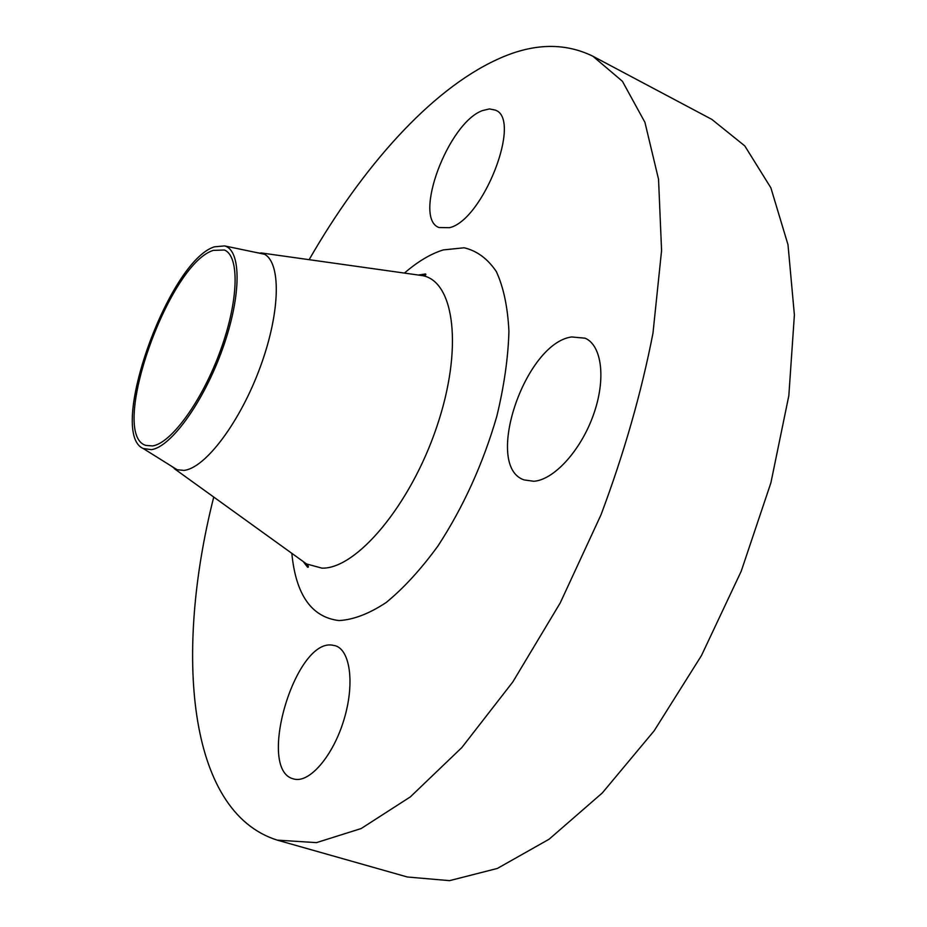 <?xml version="1.0" encoding="UTF-8"?>
<svg xmlns="http://www.w3.org/2000/svg" width="927" height="927" viewBox="0 0 927 927"><rect width="100%" height="100%" fill="white"/><g stroke="black" fill="none" stroke-linecap="round" stroke-linejoin="round"><path stroke-width="1.39" d="M571.611 336.953C524.752 343.338 483.326 466.408 524.056 479.896L533.767 481.275C553.836 479.977 580.708 450.719 593.373 415.018C606.212 379.352 602.005 345.423 585.122 338.193L571.611 336.953M482.503 110.58C448.147 122.723 412.55 218.112 439.004 227.544L449.537 227.683C483.071 220.186 522.388 119.177 495.366 110.128L489.444 108.911L482.503 110.58M332.086 645.099C294.902 639.352 256.385 769.92 293.384 778.877L294.369 779.132C309.803 782.967 333.071 755.783 343.847 720.07C354.832 684.416 350.452 650.406 335.493 645.783L332.086 645.099M214.357 246.837L224.566 245.91C241.541 250.047 241.588 295.84 222.596 348.784C203.789 401.727 170.974 447.138 151.344 449.653L143.164 448.483C107.069 432.782 168.308 261.263 214.357 246.837M262.109 253.743L264.508 254.288M177.799 470.082L175.678 468.807M256.385 252.55L263.291 253.685C281.148 260.684 280.939 310.533 260.568 366.188C240.394 421.855 205.33 468.309 183.905 470.406L176.501 469.665L170.73 465.713M309.131 259.687C362.086 167.52 430.024 90.406 496.826 59.641C531.924 43.256 563.94 42.109 592.874 56.223L622.399 81.263L644.937 122.364L658.541 179.27L661.577 250.487L652.979 333.152C641.403 392.7 624.08 453.257 600.997 514.821L560.232 602.909L512.816 681.936L461.82 747.568L410.348 796.884L361.148 828.553L316.443 842.631L277.208 840.117C186.767 811.681 174.496 651.878 213.743 497.057M592.874 56.223L711.832 119.386L744.798 145.921L770.87 187.833L787.996 244.705L794.393 314.948L788.831 395.69L770.905 482.77L741.229 571.183L701.484 655.528L654.161 730.8L602.318 792.944L549.085 839.225L497.37 868.437L449.549 880.65L407.382 877L277.799 840.279M152.503 445.933L145.863 445.412C108.436 434.508 167.996 264.346 213.256 250.383L224.392 250.012C239.757 255.979 238.737 300.672 220.348 350.812C202.132 400.962 171.182 443.407 152.503 445.933M303.141 561.484L306.582 563.964L321.982 568.147C356.362 569.155 410.348 505.389 436.698 427.034C463.396 348.726 454.508 281.24 422.445 275.62L418.251 275.029M404.427 273.094C417.718 261.565 430.673 253.836 443.28 249.919L464.114 247.787C476.884 250.765 487.625 258.691 496.327 271.553C503.546 287.231 507.741 307.15 508.923 331.321C508.193 357.509 504.161 385.841 496.814 416.316C483.002 463.79 463.373 507.034 437.926 546.026C420.846 569.433 403.593 588.263 386.142 602.527C369.097 613.778 353.372 619.792 338.981 620.569C311.576 617.255 295.852 594.844 291.82 553.326M260.916 252.897L422.445 275.62C425.505 275.377 426.524 274.821 425.516 273.963L418.367 275.041M303.222 561.542L307.648 567.278C308.969 567.359 308.621 566.258 306.582 563.964L174.23 468.587M224.566 245.91L263.998 254.137M143.164 448.483L177.324 469.838"/></g></svg>
